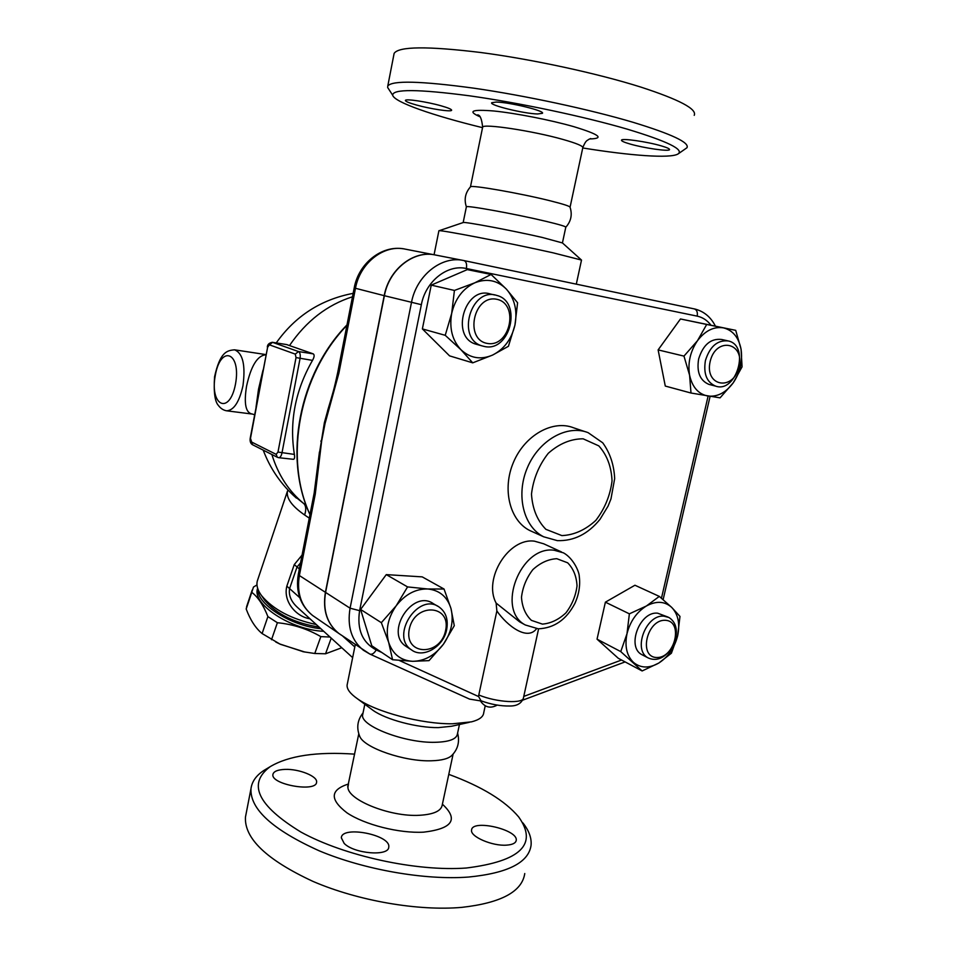 <?xml version="1.0" encoding="UTF-8"?>
<svg xmlns="http://www.w3.org/2000/svg" width="956" height="956" viewBox="0 0 956 956"><rect width="100%" height="100%" fill="white"/><g stroke="black" fill="none" stroke-linecap="round" stroke-linejoin="round"><path stroke-width="1.43" d="M678.449 153.689L686.982 147.726C689.682 142.575 671.71 134.103 633.087 122.308C589.96 109.486 525.095 95.552 473.841 88.179C420.712 80.985 392.02 80.268 387.778 86.028L394.123 53.405C398.628 46.342 427.607 46.055 481.059 52.544C532.611 59.344 597.667 73.433 640.771 87.068C679.358 99.651 697.175 109.068 694.223 115.341M387.778 86.028L387.646 87.474L389.092 89.685M482.553 127.674C432.937 115.58 394.266 102.184 392.677 95.218C392.558 88.896 418.142 89.087 469.456 95.803C519.096 102.758 584.188 116.536 627.136 129.12C667.575 141.345 684.508 149.65 677.947 154.024C670.084 158.648 630.458 155.685 582.742 147.965M661.325 145.886C667.109 147.583 669.845 148.849 669.523 149.662C668.985 151.705 643.938 148.084 630.052 144.009C624.089 142.289 621.245 140.998 621.508 140.15C621.735 138.058 647.308 141.715 661.325 145.886M416.469 105.017C409.001 102.913 405.308 101.384 405.404 100.404C405.511 98.564 426.806 101.754 440.907 105.758C448.221 107.837 451.794 109.343 451.626 110.287C451.292 112.091 430.439 108.936 416.469 105.017M496.128 102.065C509.201 102.125 545.35 110.932 542.434 113.31L537.559 113.967C524.127 113.716 489.233 105.22 491.683 102.746L496.128 102.065M470.436 186.886L470.519 186.802C470.997 184.699 520.148 193.255 550.023 200.76C563.49 204.13 570.182 206.305 570.087 207.285C572.453 214.706 571.043 221.338 565.832 227.181M466.361 206.95L466.385 206.807C465.942 205.038 515.427 214.013 545.673 221.254C559.463 224.552 566.167 226.56 565.785 227.241L562.451 242.848M466.385 206.807L463.17 222.557C463.313 221.338 512.273 230.527 542.243 237.446L562.451 242.944L581.14 259.745M438.876 230.886L438.9 230.778C437.8 229.261 509.273 243.003 552.903 252.778L581.511 260.068L576.301 284.147M434.06 254.75L438.9 230.778L463.206 222.545M341.041 634.951L338.687 633.338C326.964 623.754 322.531 610.071 325.41 592.314L384.204 295.667C388.901 269.401 413.53 250.03 435.088 254.953M462.967 260.391L435.661 255.061C414.02 249.863 389.104 269.269 384.384 295.715L325.578 592.421C322.698 610.179 327.119 623.862 338.842 633.446L341.196 635.059M469.551 699.099L481.848 701.118M538.598 628.821L523.506 697.593C524.091 703.975 496.678 702.493 478.789 694.988L478.633 696.577L481.023 700.808M478.789 694.988L496.869 610.968L496.116 603.081C482.959 578.774 508.747 537.451 534.488 541.18L543.665 543.785L561.53 551.971M690.997 393.024L689.587 375.194C692.252 387.084 698.298 394.015 707.739 396.023C717.311 397.134 725.807 392.737 733.216 382.842C740.171 372.458 742.788 361.225 741.055 349.167L742.071 366.829L733.216 382.842L720.071 397.851L690.997 393.024L665.28 386.057L658.122 349.896L680.469 318.969L735.726 330.346L741.055 349.167C738.677 337.372 732.81 330.274 723.465 327.872L735.726 330.346M642.133 670.957L618.293 658.29L597.046 639.17L605.387 602.172L634.939 585.239L659.317 596.401L671.698 607.395L679.979 616.417L677.649 635.8L671.399 653.223L658.792 663.046C668.244 656.892 674.542 647.81 677.649 635.8C680.158 623.754 678.174 614.29 671.698 607.395C664.695 601.169 656.258 600.703 646.387 605.996C636.636 612.103 630.171 621.352 626.993 633.732C624.531 646.113 626.682 655.661 633.446 662.365C640.687 668.292 649.136 668.519 658.792 663.046L642.133 670.957L620.755 651.598L626.993 633.732L629.371 613.836L646.387 605.996L659.317 596.401M392.569 659.724L371.776 645.754L360.591 609.45L386.272 574.616L422.217 576.874L444.038 589.027L450.969 608.482C447.241 596.675 439.485 590.175 427.702 588.98C415.621 588.753 405.129 594.357 396.19 605.793C387.921 617.803 385.411 630.016 388.674 642.408C392.796 654.274 400.779 660.572 412.657 661.313L392.569 659.724L388.674 642.408L381.348 622.679L396.19 605.793L407.567 586.912L427.702 588.98L444.038 589.027M422.373 328.912L445.233 335.317L451.686 313.401C449.141 328.195 452.236 340.312 460.971 349.741C470.256 358.297 480.796 360.065 492.591 355.07C504.111 349.203 511.568 339.201 514.949 325.064C517.578 310.76 514.734 298.798 506.405 289.154L517.602 302.777L514.949 325.064L508.425 346.299L492.591 355.07L472.73 362.85L449.571 355.871L422.373 328.912L431.24 285.127L467.293 269.616L491.097 274.468L506.405 289.154C497.443 280.228 486.903 278.112 474.785 282.821C462.859 288.557 455.164 298.75 451.686 313.401L454.423 290.445L474.785 282.821L491.097 274.468M706.699 324.454L723.465 327.872C713.833 326.366 705.17 330.656 697.474 340.718L706.699 324.454L680.469 318.969M597.046 639.17L620.755 651.598M429.029 660.632L412.657 661.313C424.643 661.11 434.896 655.41 443.441 644.201L429.029 660.632M360.591 609.45L381.348 622.679M386.272 574.616L407.567 586.912M689.587 375.194L683.97 356.11L697.474 340.718C690.256 351.414 687.639 362.898 689.587 375.194M658.122 349.896L683.97 356.11M709.866 384.635L708.802 384.348C699.923 380.476 696.53 372.004 698.645 358.93C703.138 344.722 710.798 338.233 721.625 339.476L727.397 340.742M705.42 360.555C703.293 373.7 706.675 382.209 715.566 386.105C736.478 393.633 750.281 345.773 728.484 340.981C717.633 339.739 709.938 346.263 705.42 360.555M710.141 361.559C715.901 336.369 745.023 342.224 738.988 366.865C733.515 391.53 704.333 386.642 710.141 361.559M605.387 602.172L629.371 613.836M642.874 655.171L642.038 654.74C626.192 647.152 639.707 611.063 657.632 613.178L668.089 617.098M675.283 640.162C677.876 629.466 675.773 621.926 668.961 617.516L663.954 616.166C645.993 614.075 632.406 650.367 648.264 657.967C656.067 661.397 663.56 658.588 670.73 649.554M665.352 620.289C683.695 621.065 675.008 658.23 656.736 657.513C638.13 657.238 646.865 619.189 665.352 620.289M450.969 608.482L454.291 625.69L443.441 644.201C451.399 632.561 453.909 620.659 450.969 608.482M407.137 647.081L405.882 646.268C384.36 632.502 412.813 588.741 433.403 603.714L437.729 606.224M446.679 629.514C448.424 619.476 445.89 611.96 439.055 606.988C418.405 591.967 389.785 636.015 411.391 649.829C422.994 658.887 443.608 646.818 446.679 629.514M445.604 630.53C440.441 656.664 403.755 655.78 409.288 629.12C414.796 602.364 451.483 604.347 445.604 630.53M431.24 285.127L454.423 290.445M472.73 362.85L460.971 349.741L445.233 335.317M477.642 344.65L475.789 344.136C449.918 336.859 464.927 285.366 490.5 294.03L494.814 294.998M484.584 346.526C510.385 352.262 522.574 301.522 496.714 295.416C471.045 286.716 455.916 338.544 481.884 345.845L484.584 346.526M487.393 343.443C464.138 339.75 473.459 294.496 496.63 299.252C519.538 303.59 510.217 347.625 487.393 343.443M525.322 624.985L538.264 628.809C554.133 628.176 566.358 619.703 574.915 603.367C578.966 594.393 580.423 585.335 579.264 576.193C579.085 571.222 573.038 558.065 563.478 552.855L554.205 550.25C520.506 545.326 495.674 609.737 525.322 624.985L519.586 621.83L496.116 603.081M496.869 610.968C507.361 626.132 527.497 641.118 536.531 628.69M328.374 408.212L324.383 422.66L319.196 454.686M337.731 372.362L338.914 373.067L355.465 288.365C359.958 262.804 384.216 244.079 405.428 249.169L434.514 254.846M324.383 422.66L325.052 423.52L338.914 373.067M298.344 574.138L299.371 575.536L315.277 494.061L314.189 492.938M315.277 494.061L321.646 441.015L320.798 441.063M316.305 624.555C291.472 619.177 273.225 609.546 261.574 595.66C257.594 590.222 256.184 585.311 257.331 580.925L287.505 491.002C286.047 498.016 291.759 506.023 304.641 514.997L309.278 518.14M257.331 580.925L257.726 579.766M302.06 555.077L294.257 564.602L286.824 586.183C283.024 601.408 295.786 616.058 308.86 618.58L309.983 618.795M263.33 598.253L264.764 600.356C276.726 614.218 294.842 623.133 319.101 627.088M257.989 589.314C257.021 604.312 291.09 626.013 320.846 628.69M257.618 588.478L257.618 588.478C251.512 603.929 291.042 630.052 323.714 631.295M330.023 637.031L320.834 636.624C307.485 628.893 293.002 624.268 277.383 622.726L267.895 616.596C263.438 605.232 258.06 597.142 251.775 592.326L253.483 587.044L256.973 584.929M320.834 636.624L314.775 653.498L325.554 653.785L341.782 647.738M331.218 638.13L325.554 653.785M305.024 652.076L280.419 644.308L275.746 641.99M247.006 605.495L246.182 609.008C250.329 620.038 255.634 628.223 262.099 633.553L279.821 643.997L303.458 651.777L314.775 653.498M277.383 622.726L271.516 639.719M267.895 616.596L262.099 633.553M251.775 592.326L246.182 609.008M304.641 514.997C306.314 509.799 306.063 506.023 303.9 503.681L292.357 494.431M286.692 344.59L313.245 353.863C314.632 354.867 314.381 357.042 312.493 360.388C295.249 390.526 289.214 421.871 294.376 454.411C294.89 457.458 294.567 459.095 293.42 459.31L278.734 457.697C280.204 457.601 281.279 456.036 281.96 453.025L300.053 358.476C300.59 354.807 300.065 352.501 298.511 351.557L272.568 342.356L269.413 344.829L295.261 354.114L298.511 351.557L313.245 353.863M256.017 407.304L258.514 389.223L263.019 370.08M306.135 505.15L303.9 503.681C288.867 491.36 278.184 474.965 271.863 454.494M265.899 354.784C257.439 355.429 250.986 365.897 246.552 386.224C243.744 403.874 245.728 413.159 252.527 414.091L254.619 414.761M294.257 564.602L297.041 566.968L300.543 562.881M309.039 617.935L308.86 618.58M286.824 586.183L289.584 588.573L297.041 566.968L299.359 568.951M352.645 657.632L297.304 607.251C291.054 601.467 288.473 595.241 289.584 588.573L299.742 597.667M347.363 683.791L347.1 685.082C346.777 689.157 350.195 693.697 357.341 698.705C375.708 711.957 421.907 724.23 452.499 723.776L471.475 721.852C479.231 719.868 483.318 716.845 483.724 712.794L485.218 705.839M370.88 708.755L372.971 710.308C385.889 719.593 417.282 727.946 438.398 727.612L451.602 726.249L469.276 722.342M362.874 713.797L362.671 714.777C359.683 725.759 404.866 743.266 435.291 742.298C449.165 741.916 456.538 739.143 457.422 733.981L459.442 724.505M359.289 735.307L359.803 736.538C364.415 747.951 404.675 761.801 431.371 760.785C441.899 760.486 448.794 758.622 452.057 755.216C457.96 749.026 459.812 741.665 457.601 733.109M448.782 774.36C481.645 786.453 504.959 800.662 518.702 816.962C538.073 844.232 520.614 861.248 466.361 868.012C416.601 871.729 344.315 855.967 300.877 832.031C257.523 805.514 247.293 783.729 270.166 766.676C288.616 755.706 316.771 751.524 354.628 754.141M506.716 845.128C492.495 846.359 469.97 836.608 471.583 830.095C471.882 818.91 518.367 829.581 516.228 840.372C515.762 843.096 512.583 844.686 506.716 845.128M285.151 769.389C299.109 768.827 317.786 776.32 316.579 782.139C316.639 792.655 270.572 784.565 272.914 774.444C273.619 771.373 277.694 769.688 285.151 769.389M344.184 843.431L341.328 837.803C341.77 825.243 391.124 834.899 388.757 847.064C388.996 856.576 354.222 853.863 344.184 843.431M267.25 768.433L263.844 770.476C256.208 775.483 251.918 781.578 250.974 788.748C249.982 809.158 272.759 829.868 319.292 850.852C364.499 869.805 425.109 880.368 468.548 877.046C507.755 873.198 528.596 862.635 531.058 845.367C531.751 838.161 529.027 830.668 522.872 822.877M246.086 813.831L245.453 817.117C244.258 838.508 266.808 859.958 313.102 881.456C358.058 900.839 418.501 911.271 461.951 907.352C501.159 902.918 522.096 891.637 524.76 873.533M480.031 116.811C467.209 111.123 471.798 109.187 493.786 110.992C515.415 113.131 550.632 120.014 573.708 126.634C599.46 134.473 604.766 138.572 589.649 138.943M570.039 207.344L582.778 147.81C583.363 146.149 576.779 143.364 563.012 139.457C532.803 130.841 482.613 123.3 482.649 127.184C481.752 118.795 480.031 114.708 477.462 114.911L479.482 116.226M621.555 660.022L523.757 696.422M708.109 396.083L661.468 598.205M715.399 326.104C710.858 317.153 704.094 311.477 695.096 309.075L463.959 260.582C441.923 255.264 416.41 275.328 411.462 302.586L350.075 608.195C347.052 626.479 351.497 640.496 363.411 650.259L369.96 654.119C372.171 654.693 374.25 653.295 376.21 649.937C362.336 642.516 356.791 629.418 359.599 610.657L350.075 608.195L325.578 592.421M359.599 610.657L421.357 304.677C425.623 281.303 447.456 264.035 466.385 268.517L697.187 316.137C697.808 312.218 696.84 309.792 694.295 308.896M697.187 316.137C702.672 317.332 707.261 320.344 710.965 325.183M466.385 268.517C467.042 264.119 466.229 261.466 463.959 260.582M421.357 304.677L384.384 295.715M478.633 696.577L399.297 660.453M381.779 652.47L376.21 649.937M542.422 624.113L531.417 620.372C525.465 614.732 522.155 607.048 521.486 597.297C522.693 587.127 526.493 577.902 532.886 569.597C540.367 562.785 548.338 559.152 556.798 558.698L567.661 562.809C573.385 568.605 576.504 576.289 577.03 585.861C575.775 595.767 572.07 604.778 565.892 612.904C558.639 619.667 550.823 623.408 542.422 624.113M309.983 514.531C283.657 458.008 299.216 374.704 346.897 325.387M354.21 287.959L384.204 295.667M314.847 617.026L312.54 615.449C301.021 606.044 296.623 592.744 299.371 575.536L325.41 592.314M321.646 441.015L325.052 423.52M352.489 296.778C327.179 304.868 306.183 321.12 289.525 345.534M252.539 444.731L250.484 438.374L267.62 347.255L269.413 344.829M295.261 354.114L296.037 357.58L277.981 452.069L276.129 454.351L277.348 457.267L252.348 444.636C250.496 443.405 249.791 441.242 250.221 438.147L250.484 438.374M250.221 438.147L267.62 347.255M287.111 344.662L272.317 342.296C269.054 342.989 267.393 344.59 267.345 347.1M296.037 357.58L312.493 360.388M277.981 452.069L294.376 454.411M277.348 457.267L278.734 457.697L277.348 457.267M276.129 454.351L251.153 441.803M242.967 385.722C245.668 365.168 242.872 353.194 234.555 349.812C226.883 350.517 220.107 351.892 214.562 376.819C213.57 392.068 214.849 401.604 218.386 405.44C220.633 408.475 223.405 410.267 226.703 410.817C233.909 410.279 239.335 401.926 242.967 385.722M226.417 410.781L252.527 414.091M235.511 384.013C229.548 415.764 209.436 405.858 215.315 375.29C220.705 344.387 241.39 352.095 235.511 384.013M354.807 646.937L342.642 636.051M453.12 754.081L442.222 805.048C441.17 810.975 433.713 814.381 419.827 815.265C389.403 817.308 344.793 798.69 348.127 786.011L348.354 784.888M348.546 783.98C330.071 789.835 329.545 799.443 346.932 812.815C364.678 824.765 399.321 833.536 423.723 832.15C452.594 828.685 458.82 819.364 442.401 804.187M561.877 535.599L545.9 529.337C537.248 520.542 532.444 508.807 531.488 494.121C533.281 478.92 538.873 465.309 548.278 453.299C559.248 443.62 570.875 438.804 583.148 438.816L598.803 445.878C607 454.996 611.41 466.695 612.043 480.976C610.167 495.602 604.754 508.747 595.815 520.387C585.347 529.983 574.03 535.061 561.877 535.599M588.119 432.662C567.243 424.261 539.005 440.071 527.437 467.568C515.607 494.933 523.494 526.864 543.713 536.806L557.312 540.63C573.791 541.18 588.036 534.069 600.021 519.311L608.064 506.13L610.98 498.901L614.672 478.609C614.027 464.867 610.048 452.929 602.722 442.807L588.119 432.662M532.683 531.835L529.863 530.568C509.763 520.685 501.864 489.137 513.527 462.142C524.94 435.04 552.915 419.493 573.672 427.834L585.084 431.646M392.677 95.218L387.646 87.474M590.736 138.548L588.693 139.433C587.092 140.867 586.1 139.707 582.849 147.451M470.46 186.85L482.649 127.184M466.373 206.831C463.911 199.386 465.297 192.706 470.519 186.802M625.116 661.91L522.574 700.21M710.081 396.405L663.129 599.639M338.842 633.446L369.96 654.119L469.731 699.183M715.566 386.105L708.802 384.348M648.264 657.967L642.038 654.74M411.391 649.829L405.882 646.268M481.884 345.845L475.789 344.136M519.586 621.83L522.275 623.312M480.88 700.748C490.93 704.417 500.562 706.173 509.763 706.006C516.826 706.102 521.367 703.508 523.362 698.238M480.474 701.011C484.871 707.404 490.44 708.778 497.192 705.11M403.384 248.811C381.384 245.035 358.476 263.689 354.198 287.983L337.719 372.422C334.026 389.713 332.796 393.286 327.597 410.745M319.447 451.949L314.177 493.045L298.32 574.281C295.5 591.609 300.244 605.327 312.54 615.449L338.687 633.338M264.764 600.356L261.574 595.66M302.753 651.645L303.458 651.777M280.419 644.308L279.821 643.997M252.157 590.103L246.588 606.737M263.211 450.121C270.285 468.894 281.351 484.895 296.396 498.1L292.321 494.383M353.158 293.349C320.893 299.515 295.249 316.042 276.248 342.917M286.872 344.602L272.4 342.308M234.925 349.872L265.935 354.592M309.959 514.615C283.155 457.338 298.941 374.071 347.004 324.873M347.1 685.082L355.262 644.679M372.971 710.308L357.341 698.705M362.671 714.777L364.822 704.249M363.065 712.865C357.377 720.059 356.289 727.946 359.803 736.538M347.709 786.908L358.775 733.85M270.166 766.676L263.844 770.476M245.453 817.117L250.974 788.748M529.863 530.568L543.713 536.806"/></g></svg>

